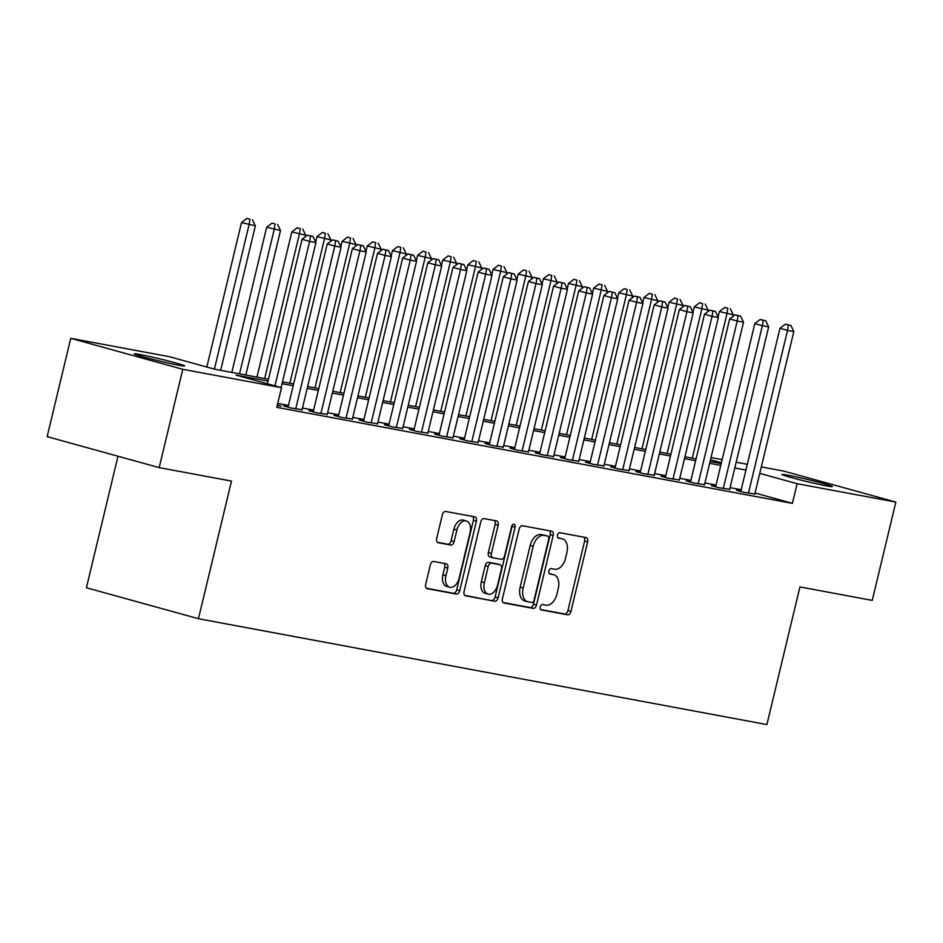 <?xml version="1.0" encoding="UTF-8"?>
<svg xmlns="http://www.w3.org/2000/svg" width="943" height="943" viewBox="0 0 943 943"><rect width="100%" height="100%" fill="white"/><g stroke="black" fill="none" stroke-linecap="round" stroke-linejoin="round"><path stroke-width="1.41" d="M540.256 606.891A2.782 1.756 105.5 0 0 541.247 609.897A2.782 1.756 105.5 0 0 541.329 609.909L567.568 614.801A3.972 2.511 105.5 0 0 570.963 611.394L587.642 541.919A3.972 2.511 105.5 0 0 586.228 537.628A3.972 2.511 105.5 0 0 586.098 537.604L559.871 532.712A2.782 1.756 105.5 0 0 557.49 535.094A2.782 1.756 105.5 0 0 558.48 538.099A2.782 1.756 105.5 0 0 558.574 538.123L561.969 538.748A12.719 8.015 105.5 0 1 562.393 538.854A12.719 8.015 105.5 0 1 566.896 552.574L565.505 558.362A12.719 8.015 105.5 0 1 554.649 569.242L551.254 568.617A2.782 1.756 105.5 0 0 548.873 570.998A2.782 1.756 105.5 0 0 549.863 573.992A2.782 1.756 105.5 0 0 549.958 574.016L553.352 574.652A12.719 8.015 105.5 0 1 553.765 574.747A12.719 8.015 105.5 0 1 558.28 588.467L556.889 594.267A12.719 8.015 105.5 0 1 546.021 605.147L542.626 604.51A2.782 1.756 105.5 0 0 540.256 606.891M140.083 354.544A25.909 1.084 -166.5 0 1 168.137 360.933A25.909 1.084 -166.5 0 1 184.651 365.955A25.909 1.084 -166.5 0 1 178.84 365.259A25.909 1.084 -166.5 0 1 150.786 358.87A25.909 1.084 -166.5 0 1 134.271 353.861A25.909 1.084 -166.5 0 1 140.083 354.544M787.759 475.154A25.909 1.084 -166.5 0 1 815.813 481.543A25.909 1.084 -166.5 0 1 832.327 486.553A25.909 1.084 -166.5 0 1 826.516 485.869A25.909 1.084 -166.5 0 1 798.462 479.48A25.909 1.084 -166.5 0 1 781.947 474.459A25.909 1.084 -166.5 0 1 787.759 475.154M433.745 561.45A3.972 2.511 105.5 0 0 430.35 564.845L425.67 584.342A3.972 2.511 105.5 0 0 427.073 588.632A3.972 2.511 105.5 0 0 427.214 588.668L456.341 594.09A3.972 2.511 105.5 0 0 459.736 590.683L476.415 521.208A3.972 2.511 105.5 0 0 475.013 516.917A3.972 2.511 105.5 0 0 474.871 516.894L445.744 511.46A3.972 2.511 105.5 0 0 442.35 514.866L436.692 538.406A3.972 2.511 105.5 0 0 438.106 542.696A3.972 2.511 105.5 0 0 438.236 542.732L450.707 545.054A3.972 2.511 105.5 0 0 454.102 541.647L456.907 529.978A10.632 6.707 105.5 0 1 466.337 520.96A10.632 6.707 105.5 0 1 470.109 532.43L459.135 578.177A10.632 6.707 105.5 0 1 449.693 587.194A10.632 6.707 105.5 0 1 445.921 575.713L447.748 568.087A3.972 2.511 105.5 0 0 446.345 563.808A3.972 2.511 105.5 0 0 446.216 563.773L433.745 561.45M761.319 466.915L783.822 471.111L895.85 502.089L872.251 600.396L799.935 586.935L766.895 724.566L198.443 618.714L231.483 481.083L159.178 467.61L182.777 369.302L70.749 338.325L169.481 356.713L214.886 369.267L268.472 379.251M895.85 502.089L797.13 483.7L759.775 473.374M268.036 381.078L236.08 375.125L281.497 387.691L276.782 407.352L792.403 503.362L797.13 483.7M281.497 387.691L182.777 369.302M502.454 598.64A3.972 2.511 105.5 0 0 503.857 602.931A3.972 2.511 105.5 0 0 503.986 602.966L533.125 608.388A3.972 2.511 105.5 0 0 536.52 604.982L553.199 535.506A3.972 2.511 105.5 0 0 551.796 531.215A3.972 2.511 105.5 0 0 551.655 531.18L522.528 525.758A3.972 2.511 105.5 0 0 519.133 529.164L502.454 598.64M494.733 601.233L465.606 595.811A3.972 2.511 105.5 0 1 465.465 595.787A3.972 2.511 105.5 0 1 464.062 591.497L480.741 522.009A3.972 2.511 105.5 0 1 484.136 518.615L496.607 520.937A3.972 2.511 105.5 0 1 496.737 520.96A3.972 2.511 105.5 0 1 498.14 525.251L491.386 553.435A3.972 2.511 105.5 0 0 492.788 557.726A3.972 2.511 105.5 0 0 492.918 557.749L501.193 559.293A3.972 2.511 105.5 0 0 504.588 555.887L511.636 526.559A2.782 1.756 105.5 0 1 514.1 524.202A2.782 1.756 105.5 0 1 515.09 527.196L498.128 597.838A3.972 2.511 105.5 0 1 494.733 601.233L464.769 595.387M740.88 491.103L736.471 490.277L744.051 492.376L754.824 493.991M715.725 486.423L711.328 485.598L718.896 487.696L729.67 489.311M690.571 481.732L686.174 480.918L693.742 483.005L704.515 484.631M665.416 477.052L661.019 476.227L668.587 478.325L679.373 479.94M640.273 472.372L635.865 471.547L643.432 473.645L654.218 475.26M615.119 467.681L610.71 466.868L618.278 468.954L629.064 470.581M589.964 463.001L585.556 462.176L593.135 464.274L603.909 465.889M564.81 458.322L560.413 457.496L567.981 459.595L578.754 461.21M539.655 453.63L535.259 452.817L542.826 454.903L553.6 456.53M514.501 448.951L510.104 448.125L517.672 450.224L528.457 451.838M489.358 444.271L484.95 443.446L492.517 445.544L503.303 447.159M464.204 439.579L459.795 438.766L467.363 440.852L478.148 442.479M439.049 434.9L434.64 434.075L442.22 436.173L452.994 437.788M413.894 430.22L409.498 429.395L417.065 431.493L427.839 433.108M388.74 425.529L384.343 424.715L391.911 426.802L402.685 428.428M363.585 420.849L359.189 420.024L366.756 422.122L377.542 423.737M338.443 416.169L334.034 415.344L341.602 417.443L352.387 419.057M313.288 411.478L308.88 410.665L316.447 412.751L327.233 414.378M288.134 406.798L283.725 405.973L291.304 408.071L302.078 409.686M792.403 503.362L755.06 493.036M741.21 489.723L730.071 487.649M716.055 485.044L704.916 482.969M690.901 480.364L679.762 478.29M665.746 475.673L654.607 473.598M640.592 470.993L629.464 468.919M615.449 466.314L604.31 464.239M590.294 461.622L579.155 459.547M565.14 456.942L554.001 454.868M539.985 452.263L528.846 450.188M514.831 447.571L503.692 445.497M489.688 442.892L478.549 440.817M464.534 438.212L453.394 436.137M439.379 433.521L428.24 431.446M414.225 428.841L403.085 426.766M389.07 424.161L377.931 422.087M363.915 419.47L352.776 417.395M338.773 414.79L327.634 412.716M313.618 410.111L302.479 408.036M288.464 405.419L277.725 403.427M277.313 405.113L281.238 406.197L277.23 405.455M117.993 456.223L86.414 587.748L198.443 618.714M159.178 467.61L47.15 436.644L70.749 338.325M711.022 457.555L722.161 459.63M736.177 462.235L747.316 464.31M721.407 462.765L710.492 459.748M282.487 381.856L293.627 383.931M307.642 386.536L318.769 388.61M332.785 391.227L343.924 393.302M357.939 395.907L369.078 397.981M383.094 400.586L394.233 402.661M408.248 405.278L419.387 407.352M433.403 409.957L444.542 412.032M458.557 414.637L469.685 416.712M483.7 419.329L494.839 421.403M508.855 424.008L519.994 426.083M534.009 428.688L545.148 430.762M559.164 433.379L570.303 435.454M584.318 438.059L595.457 440.133M609.473 442.738L620.6 444.813M634.615 447.43L645.755 449.505M659.77 452.11L670.909 454.184M684.924 456.789L696.064 458.864M710.079 461.481L721.218 463.555M745.925 470.062L734.786 467.987M720.77 465.382L709.643 463.308M695.628 460.703L684.488 458.628M670.473 456.011L659.334 453.937M645.318 451.332L634.179 449.257M620.164 446.652L609.025 444.577M595.009 441.961L583.87 439.886M569.855 437.281L558.727 435.206M544.712 432.601L533.573 430.527M519.558 427.91L508.418 425.835M494.403 423.23L483.264 421.156M469.249 418.551L458.109 416.476M444.094 413.859L432.955 411.785M418.94 409.179L407.812 407.105M393.797 404.5L382.658 402.425M368.642 399.808L357.503 397.734M343.488 395.129L332.349 393.054M318.333 390.449L307.194 388.375M293.179 385.758L282.04 383.683M551.16 574.039A12.719 8.015 105.5 0 0 550.747 573.91A12.719 8.015 105.5 0 0 550.323 573.816L553.352 574.652M549.274 573.615L550.323 573.816M559.777 538.147A12.719 8.015 105.5 0 0 559.364 538.017A12.719 8.015 105.5 0 0 558.94 537.911L561.969 538.748M557.891 537.722L558.94 537.911M540.657 609.52L564.539 613.964A3.972 2.511 105.5 0 0 567.934 610.557L584.613 541.082A3.972 2.511 105.5 0 0 583.906 537.192M503.161 602.53L530.096 607.551A3.972 2.511 105.5 0 0 533.49 604.145L550.17 534.669A3.972 2.511 105.5 0 0 549.463 530.779M531.711 602.471A2.782 1.756 105.5 0 0 534.08 600.102L548.72 539.113A2.782 1.756 105.5 0 0 547.742 536.107A2.782 1.756 105.5 0 0 547.647 536.084L544.064 535.412A12.719 8.015 105.5 0 0 533.196 546.303L523.188 587.984A12.719 8.015 105.5 0 0 527.703 601.717A12.719 8.015 105.5 0 0 528.127 601.811L531.711 602.471M544.806 535.294A2.782 1.756 105.5 0 0 544.712 535.27A2.782 1.756 105.5 0 0 544.618 535.247L547.647 536.084M527.703 601.717L524.673 600.88A12.719 8.015 105.5 0 1 520.159 587.147L530.166 545.467A12.719 8.015 105.5 0 1 541.034 534.575L544.618 535.247M492.659 557.678L489.889 556.912A3.972 2.511 105.5 0 1 489.759 556.889A3.972 2.511 105.5 0 1 488.356 552.598L495.122 524.414A3.972 2.511 105.5 0 0 494.403 520.524M491.704 600.396A3.972 2.511 105.5 0 0 495.099 597.002L512.061 526.359A2.782 1.756 105.5 0 0 512.179 525.263M484.36 582.668A10.632 6.707 105.5 0 0 488.132 594.149A10.632 6.707 105.5 0 0 497.574 585.131L501.44 569.018A3.972 2.511 105.5 0 0 500.026 564.727A3.972 2.511 105.5 0 0 499.896 564.692L491.621 563.16A3.972 2.511 105.5 0 0 488.226 566.554L484.36 582.668L481.331 581.831A10.632 6.707 105.5 0 0 485.103 593.312L488.132 594.149M497.126 563.926A3.972 2.511 105.5 0 0 496.996 563.89A3.972 2.511 105.5 0 0 496.867 563.855L499.896 564.692M481.331 581.831L485.197 565.717A3.972 2.511 105.5 0 1 488.592 562.323L496.867 563.855M449.693 587.194L446.664 586.357A10.632 6.707 105.5 0 1 442.892 574.876L444.731 567.25A3.972 2.511 105.5 0 0 444.012 563.36M466.337 520.96L463.308 520.123A10.632 6.707 105.5 0 0 453.878 529.141L456.907 529.978M437.411 542.296L447.677 544.217A3.972 2.511 105.5 0 0 451.072 540.811L453.878 529.141M426.377 588.232L453.312 593.253A3.972 2.511 105.5 0 0 456.707 589.846L473.386 520.371A3.972 2.511 105.5 0 0 472.679 516.481M732.876 316.459L733.265 314.821L719.415 311.555L718.106 316.978M727.819 308.255L724.79 307.418L727.819 308.255L726.982 313.642L692.28 458.168M730.342 308.726L733.265 314.821M719.415 311.555L724.79 307.418M748.447 493.201L787.535 330.392L793.817 331.559L754.73 494.368M740.785 491.48L779.967 328.294L787.535 330.392L788.372 325.005L790.894 325.465L785.354 324.168L788.372 325.005M785.354 324.168L779.967 328.294M793.817 331.559L790.894 325.465M707.721 311.779L708.11 310.129L694.26 306.876L692.952 312.298M702.665 303.575L699.647 302.738L702.665 303.575L701.828 308.962L667.137 453.477M705.187 304.047L708.11 310.129M694.26 306.876L699.647 302.738M682.567 307.1L682.968 305.449L669.106 302.184L667.797 307.618M677.522 298.896L674.493 298.059L677.522 298.896L676.673 304.283L641.983 448.797M680.033 299.355L682.968 305.449M669.106 302.184L674.493 298.059M657.412 302.408L657.813 300.77L643.951 297.505L642.654 302.927M652.367 294.204L649.338 293.367L652.367 294.204L651.519 299.591L616.828 444.118M654.878 294.676L657.813 300.77M643.951 297.505L649.338 293.367M632.258 297.729L632.659 296.078L618.797 292.825L617.5 298.247M627.213 289.525L624.183 288.688L627.213 289.525L626.364 294.911L591.674 439.426M629.724 289.996L632.659 296.078M618.797 292.825L624.183 288.688M723.293 488.509L762.38 325.712L768.663 326.879L729.587 489.688M715.631 486.788L754.813 323.614L762.38 325.712L763.229 320.314L765.74 320.785L760.199 319.477L763.229 320.314M760.199 319.477L754.813 323.614M768.663 326.879L765.74 320.785M698.138 483.83L737.226 321.021L743.52 322.2L704.433 484.997M690.488 482.109L729.658 318.934L737.226 321.021L738.074 315.634L740.585 316.105L735.045 314.797L738.074 315.634M735.045 314.797L729.658 318.934M743.52 322.2L740.585 316.105M672.984 479.15L712.071 316.341L718.366 317.508L679.278 480.317M665.334 477.429L704.504 314.243L712.071 316.341L712.92 310.954L715.431 311.414L709.89 310.117L712.92 310.954M709.89 310.117L704.504 314.243M718.366 317.508L715.431 311.414M647.841 474.459L686.928 311.661L693.211 312.828L654.124 475.637M640.179 472.738L679.349 309.563L686.928 311.661L687.765 306.263L690.276 306.734L684.736 305.426L687.765 306.263M684.736 305.426L679.349 309.563M693.211 312.828L690.276 306.734M607.115 293.049L607.504 291.399L593.642 288.134L592.345 293.556M602.058 284.845L599.029 284.008L602.058 284.845L601.221 290.232L566.519 434.747M604.581 285.305L607.504 291.399M593.642 288.134L599.029 284.008M622.686 469.779L661.774 306.97L668.057 308.149L628.969 470.946M615.025 468.058L654.206 304.884L661.774 306.97L662.611 301.583L665.133 302.055L659.581 300.746L662.611 301.583M659.581 300.746L654.206 304.884M668.057 308.149L665.133 302.055M581.961 288.358L582.35 286.719L568.499 283.454L567.191 288.876M576.904 280.154L573.874 279.317L576.904 280.154L576.067 285.54L541.365 430.067M579.426 280.625L582.35 286.719M568.499 283.454L573.874 279.317M597.532 465.099L636.619 302.29L642.902 303.457L603.815 466.266M589.87 463.378L629.052 300.192L636.619 302.29L637.456 296.904L639.979 297.363L634.439 296.067L637.456 296.904M634.439 296.067L629.052 300.192M642.902 303.457L639.979 297.363M556.806 283.678L557.195 282.028L543.345 278.774L542.036 284.197M551.749 275.474L548.732 274.637L551.749 275.474L550.912 280.861L516.222 425.376M554.272 275.945L557.195 282.028M543.345 278.774L548.732 274.637M572.377 460.408L611.465 297.611L617.748 298.778L578.672 461.587M564.716 458.687L603.897 295.513L611.465 297.611L612.313 292.212L614.824 292.684L609.284 291.375L612.313 292.212M609.284 291.375L603.897 295.513M617.748 298.778L614.824 292.684M531.652 278.998L532.052 277.348L518.19 274.083L516.882 279.505M526.607 270.794L523.577 269.957L526.607 270.794L525.758 276.181L491.067 420.696M529.117 271.254L532.052 277.348M518.19 274.083L523.577 269.957M547.223 455.728L586.31 292.919L592.605 294.098L553.517 456.895M539.573 454.007L578.743 290.833L586.31 292.919L587.159 287.532L589.67 288.004L584.13 286.696L587.159 287.532M584.13 286.696L578.743 290.833M592.605 294.098L589.67 288.004M506.497 274.307L506.898 272.668L493.036 269.403L491.739 274.826M501.452 266.103L498.423 265.266L501.452 266.103L500.603 271.49L465.913 416.016M503.963 266.574L506.898 272.668M493.036 269.403L498.423 265.266M522.068 451.049L561.156 288.24L567.45 289.407L528.363 452.216M514.418 449.328L553.588 286.142L561.156 288.24L562.004 282.853L564.515 283.313L558.975 282.016L562.004 282.853M558.975 282.016L553.588 286.142M567.45 289.407L564.515 283.313M481.343 269.627L481.743 267.977L467.881 264.724L466.585 270.146M476.298 261.423L473.268 260.586L476.298 261.423L475.449 266.81L440.758 411.325M478.808 261.895L481.743 267.977M467.881 264.724L473.268 260.586M496.926 446.357L536.013 283.56L542.296 284.727L503.208 447.536M489.264 444.636L528.434 281.462L536.013 283.56L536.85 278.161L539.361 278.633L533.821 277.325L536.85 278.161M533.821 277.325L528.434 281.462M542.296 284.727L539.361 278.633M456.2 264.948L456.589 263.297L442.738 260.032L441.43 265.454M451.143 256.744L448.114 255.907L451.143 256.744L450.306 262.13L415.604 406.645M453.666 257.203L456.589 263.297M442.738 260.032L448.114 255.907M471.771 441.678L510.858 278.869L517.141 280.047L478.054 442.845M464.109 439.957L503.291 276.782L510.858 278.869L511.695 273.482L514.218 273.953L508.666 272.645L511.695 273.482M508.666 272.645L503.291 276.782M517.141 280.047L514.218 273.953M431.045 260.256L431.434 258.618L417.584 255.353L416.276 260.775M425.988 252.052L422.959 251.215L425.988 252.052L425.152 257.439L390.449 401.966M428.511 252.524L431.434 258.618M417.584 255.353L422.959 251.215M446.617 436.986L485.704 274.189L491.987 275.356L452.899 438.165M438.955 435.277L478.136 272.091L485.704 274.189L486.541 268.802L489.063 269.262L483.523 267.965L486.541 268.802M483.523 267.965L478.136 272.091M491.987 275.356L489.063 269.262M405.891 255.577L406.28 253.926L392.429 250.673L391.121 256.095M400.834 247.372L397.816 246.536L400.834 247.372L399.997 252.759L365.306 397.274M403.356 247.844L406.28 253.926M392.429 250.673L397.816 246.536M421.462 432.307L460.549 269.509L466.844 270.676L427.757 433.474M413.8 430.586L452.982 267.411L460.549 269.509L461.398 264.111L463.909 264.582L458.369 263.274L461.398 264.111M458.369 263.274L452.982 267.411M466.844 270.676L463.909 264.582M380.736 250.897L381.137 249.247L367.275 245.982L365.978 251.404M375.691 242.693L372.662 241.856L375.691 242.693L374.842 248.08L340.152 392.594M378.202 243.153L381.137 249.247M367.275 245.982L372.662 241.856M396.308 427.627L435.395 264.818L441.689 265.997L402.602 428.794M388.657 425.906L427.827 262.732L435.395 264.818L436.244 259.431L438.754 259.903L433.214 258.594L436.244 259.431M433.214 258.594L427.827 262.732M441.689 265.997L438.754 259.903M355.582 246.206L355.983 244.567L342.12 241.302L340.824 246.724M350.537 238.001L347.507 237.164L350.537 238.001L349.688 243.388L314.997 387.915M353.047 238.473L355.983 244.567M342.12 241.302L347.507 237.164M371.165 422.935L410.24 260.138L416.535 261.305L377.448 424.114M363.503 421.226L402.673 258.04L410.24 260.138L411.089 254.751L413.6 255.211L408.06 253.915L411.089 254.751M408.06 253.915L402.673 258.04M416.535 261.305L413.6 255.211M330.427 241.526L330.828 239.876L316.966 236.622L315.669 242.045M325.382 233.322L322.353 232.485L325.382 233.322L324.533 238.709L289.843 383.223M327.893 233.793L330.828 239.876M316.966 236.622L322.353 232.485M346.01 418.256L385.098 255.459L391.38 256.626L352.293 419.423M338.348 416.535L377.518 253.361L385.098 255.459L385.935 250.06L388.445 250.532L382.905 249.223L385.935 250.06M382.905 249.223L377.518 253.361M391.38 256.626L388.445 250.532M305.284 236.846L305.673 235.196L291.823 231.931L256.967 377.106M300.228 228.642L297.198 227.805L300.228 228.642L299.391 234.029L264.688 378.544M302.75 229.102L305.673 235.196M291.823 231.931L297.198 227.805M320.856 413.576L359.943 250.767L366.226 251.946L327.138 414.743M313.194 411.855L352.376 248.681L359.943 250.767L360.78 245.38L363.303 245.852L357.751 244.543L360.78 245.38M357.751 244.543L352.376 248.681M366.226 251.946L363.303 245.852M245.828 375.031L280.519 230.516L266.669 227.251L231.813 372.414M275.073 223.951L272.044 223.114L275.073 223.951L274.236 229.338L239.534 373.864M277.596 224.422L280.519 230.516M266.669 227.251L272.044 223.114M295.701 408.885L334.789 246.088L341.071 247.255L301.984 410.064M288.039 407.176L327.221 243.989L334.789 246.088L335.625 240.701L338.148 241.16L332.608 239.864L335.625 240.701M332.608 239.864L327.221 243.989M341.071 247.255L338.148 241.16M220.674 370.351L255.364 225.825L241.514 222.572L206.823 367.039M249.93 219.271L246.901 218.434L249.93 219.271L249.082 224.658L214.391 369.137M252.441 219.743L255.364 225.825M241.514 222.572L246.901 218.434M274.955 385.876L309.634 241.408L315.929 242.575L281.108 387.585M267.376 383.777L302.066 239.31L309.634 241.408L310.483 236.009L312.993 236.481L307.453 235.172L310.483 236.009M307.453 235.172L302.066 239.31M315.929 242.575L312.993 236.481M584.613 541.082L587.642 541.919M567.934 610.557L570.963 611.394M564.539 613.964L567.568 614.801M550.17 534.669L553.199 535.506M533.49 604.145L536.52 604.982M530.096 607.551L533.125 608.388M541.034 534.575L544.064 535.412M530.166 545.467L533.196 546.303M520.159 587.147L523.188 587.984M495.122 524.414L498.14 525.251M488.356 552.598L491.386 553.435M512.061 526.359L515.09 527.196M495.099 597.002L498.128 597.838M488.592 562.323L491.621 563.16M485.197 565.717L488.226 566.554M444.731 567.25L447.748 568.087M442.892 574.876L445.921 575.713M451.072 540.811L454.102 541.647M447.677 544.217L450.707 545.054M473.386 520.371L476.415 521.208M456.707 589.846L459.736 590.683M453.312 593.253L456.341 594.09M550.747 573.91L553.765 574.747M559.364 538.017L562.393 538.854M544.712 535.27L547.742 536.107M489.759 556.889L492.788 557.726M496.996 563.89L500.026 564.727"/></g></svg>
